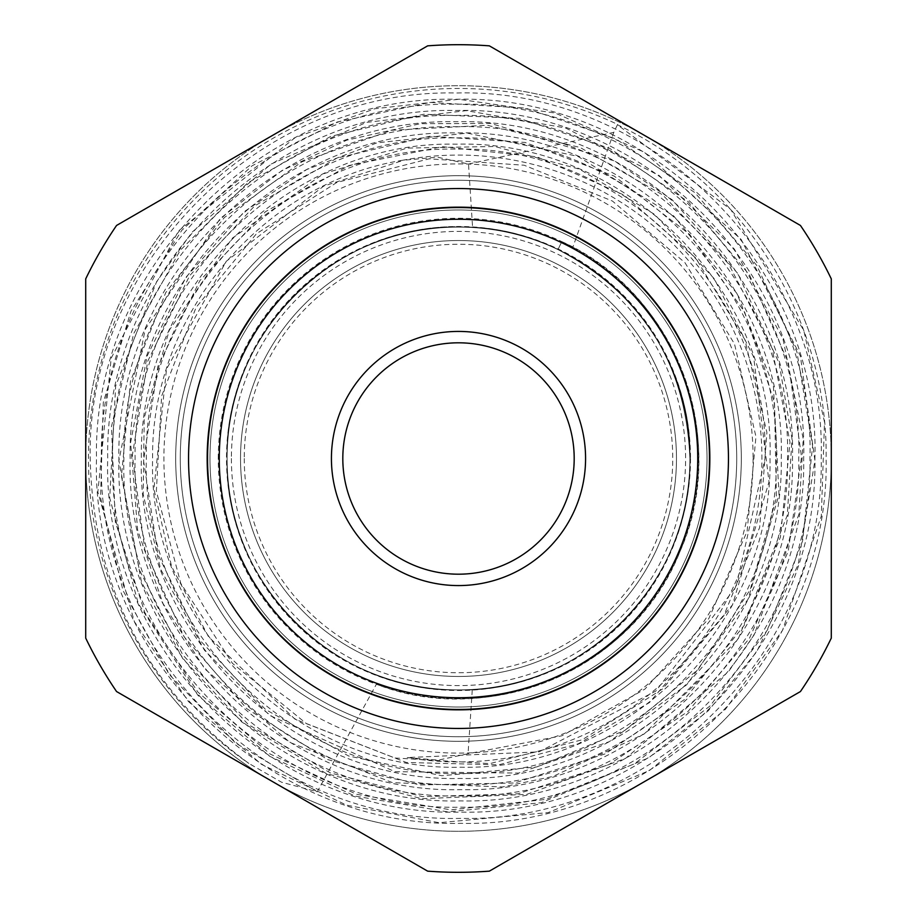 <?xml version="1.0" encoding="UTF-8"?>
<svg xmlns="http://www.w3.org/2000/svg" width="917" height="917" viewBox="0 0 917 917"><rect width="100%" height="100%" fill="white"/><g stroke="black" fill="none" stroke-linecap="round" stroke-linejoin="round"><path stroke-width="0.69" stroke-dasharray="4.58 3.44" d="M574.191 458.5A115.691 115.691 0 0 0 458.5 342.809A115.691 115.691 0 0 0 342.809 458.5A115.691 115.691 0 0 0 458.5 574.191A115.691 115.691 0 0 0 574.191 458.5A115.691 115.691 0 0 0 458.5 342.809A115.691 115.691 0 0 0 342.809 458.5A115.691 115.691 0 0 0 458.5 574.191A115.691 115.691 0 0 0 574.191 458.5A115.691 115.691 0 0 0 458.5 342.809A115.691 115.691 0 0 0 342.809 458.5A115.691 115.691 0 0 0 458.5 574.191A115.691 115.691 0 0 0 574.191 458.5M617.588 124.414L617.428 124.769C744.088 184.26 828.143 319.425 826.125 458.5C830.194 653.443 655.632 827.971 460.747 823.328C265.804 828.59 90.577 653.787 96.491 458.5C92.342 266.916 264.394 94.611 456.116 99.288C648.308 94.015 820.704 266.308 814.904 458.5C818.858 647.219 649.694 816.715 460.678 812.107C271.753 817.345 101.833 647.391 107.713 458.5C103.976 272.475 270.251 106.04 456.494 110.51C642.152 105.363 809.562 272.67 803.682 458.5C807.384 641.556 643.665 805.206 460.666 800.885C277.828 805.848 113.284 641.717 118.935 458.5C115.129 278.883 276.304 117.456 456.024 121.732C636.639 116.86 797.836 278.321 792.46 458.5C796.185 635.183 637.624 793.916 460.85 789.652C283.731 794.512 124.746 635.779 130.157 458.5C126.512 284.843 282.367 128.735 456.185 132.954C630.334 128.128 786.626 284.442 781.238 458.5C784.643 629.394 631.756 782.556 460.563 778.441C289.795 783.187 135.899 629.349 141.378 458.5C138.1 290.425 288.282 140.186 456.46 144.175C624.19 139.533 775.392 290.563 770.016 458.5C773.306 623.457 625.658 771.117 460.724 767.208C295.778 771.713 147.442 623.766 152.6 458.5C150.789 316.399 261.242 183.4 402.208 160.337L437.455 157.197L468.518 164.04L472.599 227.542C344.013 216.057 223.484 329.868 227.107 458.5A231.393 231.393 0 0 0 458.5 689.893A231.393 231.393 0 0 0 689.893 458.5A231.393 231.393 0 0 0 458.5 227.107A231.393 231.393 0 0 0 227.107 458.5A231.393 231.393 0 0 0 458.5 689.893A231.393 231.393 0 0 0 689.893 458.5A231.393 231.393 0 0 0 458.5 227.107A231.393 231.393 0 0 0 227.107 458.5C223.84 335.014 334.888 223.897 458.374 227.107C582.18 223.931 693 334.705 689.893 458.5C693.114 334.877 582.112 223.943 458.569 227.107C334.865 223.954 223.977 334.705 227.107 458.5C223.977 334.705 334.865 223.943 458.58 227.107C582.112 223.931 693.126 334.911 689.893 458.5C693.137 334.98 582.112 223.886 458.569 227.107C334.808 223.897 223.954 334.854 227.107 458.5C223.931 334.865 334.82 223.908 458.557 227.107C582.112 223.886 693.126 334.969 689.893 458.5C693 334.705 582.18 223.931 458.362 227.107C334.888 223.897 223.84 335.026 227.107 458.5C223.84 335.014 334.888 223.908 458.374 227.107C582.18 223.931 693 334.705 689.893 458.5C693.126 334.9 582.112 223.931 458.58 227.107C334.865 223.943 223.977 334.705 227.107 458.5C223.989 334.694 334.865 223.943 458.592 227.107C582.112 223.931 693.137 334.934 689.893 458.5C693.137 334.969 582.123 223.886 458.557 227.107C334.808 223.908 223.943 334.865 227.107 458.5C223.931 334.877 334.82 223.908 458.546 227.107C582.123 223.874 693.126 334.969 689.893 458.5A231.393 231.393 0 0 0 458.5 227.107A231.393 231.393 0 0 0 227.107 458.5C223.989 582.18 334.785 693.092 458.592 689.893C582.112 693.103 693.149 582.008 689.893 458.5C686.054 363.487 642.083 293.853 557.983 249.584C642.072 293.83 686.031 363.476 689.893 458.5C693.011 582.238 582.192 693.08 458.374 689.893C334.9 693.103 223.828 581.974 227.107 458.5C223.977 582.295 334.865 693.046 458.557 689.893C582.123 693.057 693.103 582.135 689.893 458.5C692.576 576.896 591.339 685.079 472.289 689.481A231.393 231.393 0 0 1 227.107 458.5C223.828 581.963 334.9 693.103 458.362 689.893C582.192 693.069 693 582.284 689.893 458.5C693.08 582.169 582.123 693.057 458.546 689.893C334.865 693.034 223.977 582.295 227.107 458.5C223.977 582.18 334.785 693.08 458.58 689.893C582.123 693.103 693.137 582.02 689.893 458.5C693.011 582.272 582.18 693.08 458.362 689.893C334.9 693.103 223.828 581.963 227.107 458.5C223.977 582.295 334.865 693.034 458.546 689.893C582.123 693.057 693.092 582.157 689.893 458.5C693.149 582.008 582.112 693.103 458.592 689.893C334.785 693.092 223.989 582.192 227.107 458.5C223.828 581.963 334.9 693.114 458.362 689.893C582.18 693.08 693 582.272 689.893 458.5C693.069 582.192 582.123 693.046 458.534 689.893C334.865 693.034 223.966 582.295 227.107 458.5A231.393 231.393 0 0 0 458.5 689.893A231.393 231.393 0 0 0 689.893 458.5C693.16 581.997 582.112 693.103 458.603 689.893C334.785 693.092 223.989 582.192 227.107 458.5A231.393 231.393 0 0 1 472.599 227.542A231.393 231.393 0 0 1 689.893 458.5A231.393 231.393 0 0 1 472.289 689.481L468.048 753.717L438.28 760.136L407.194 757.557L538.932 751.883L655.815 691.063L736.042 586.811L765.042 458.5C770.177 292.878 621.588 144.611 456.196 149.15C291.021 145.207 142.96 293.383 146.342 458.5C141.012 626.93 292.489 778.086 460.598 773.467C629.016 777.444 779.588 626.919 776.275 458.5C781.777 287.319 627.526 133.16 456.483 137.917C284.9 133.802 131.739 287.181 135.12 458.5C129.641 632.787 286.368 789.548 460.724 784.7C635.011 788.929 791.107 632.57 787.497 458.5C792.93 280.946 633.647 121.801 456.127 126.695C279.032 122.385 120.127 281.542 123.887 458.5C118.35 639.057 280.315 800.701 460.54 795.922C640.685 800.415 802.616 638.679 798.73 458.5C804.518 275.306 639.539 110.372 456.425 115.462C272.899 111.014 108.928 275.295 112.653 458.5C106.968 644.938 274.309 812.302 460.85 807.155C646.955 811.694 813.952 644.456 809.952 458.5C815.694 268.841 645.591 99.082 456.162 104.229C267.019 99.678 97.42 269.403 101.432 458.5C95.483 650.955 268.509 823.615 460.598 818.377C653.042 822.962 825.094 650.944 821.185 458.5C827.317 263.351 651.506 87.608 456.483 93.007C260.875 88.261 86.209 263.202 90.198 458.5C92.961 586.066 145.837 687.693 248.839 763.403L281.53 782.212L317.271 791.784L376.383 684.254C492.074 729.473 634.77 667.06 680.059 551.346C730.723 438.005 675.393 292.466 561.789 241.607L557.983 249.584L561.789 241.607L572.827 247.223L613.805 132.369L617.588 124.414A370.032 370.032 0 0 0 88.468 458.5A370.032 370.032 0 0 0 248.839 763.403M690.501 458.5A232.001 232.001 0 0 1 458.5 690.501A232.001 232.001 0 0 1 226.499 458.5A232.001 232.001 0 0 1 458.5 226.499A232.001 232.001 0 0 1 690.501 458.5M231.393 458.5A227.107 227.107 0 0 0 458.5 685.607A227.107 227.107 0 0 0 685.607 458.5A227.107 227.107 0 0 0 458.5 231.393A227.107 227.107 0 0 0 231.393 458.5M218.269 458.5A240.231 240.231 0 0 1 458.5 218.269A240.231 240.231 0 0 1 698.731 458.5A240.231 240.231 0 0 1 458.5 698.731A240.231 240.231 0 0 1 218.269 458.5M240.529 458.5A217.971 217.971 0 0 0 458.5 676.471A217.971 217.971 0 0 0 676.471 458.5A217.971 217.971 0 0 0 458.5 240.529A217.971 217.971 0 0 0 240.529 458.5A217.971 217.971 0 0 0 458.5 676.471A217.971 217.971 0 0 0 676.471 458.5A217.971 217.971 0 0 0 458.5 240.529A217.971 217.971 0 0 0 240.529 458.5A217.971 217.971 0 0 0 458.5 676.471A217.971 217.971 0 0 0 676.471 458.5A217.971 217.971 0 0 0 458.5 240.529A217.971 217.971 0 0 0 240.529 458.5A217.971 217.971 0 0 0 458.5 676.471A217.971 217.971 0 0 0 676.471 458.5A217.971 217.971 0 0 0 458.5 240.529A217.971 217.971 0 0 0 240.529 458.5A217.971 217.971 0 0 0 458.5 676.471A217.971 217.971 0 0 0 676.471 458.5A217.971 217.971 0 0 0 458.5 240.529A217.971 217.971 0 0 0 240.529 458.5A217.971 217.971 0 0 0 458.5 676.471A217.971 217.971 0 0 0 676.471 458.5A217.971 217.971 0 0 0 458.5 240.529A217.971 217.971 0 0 0 240.529 458.5A217.971 217.971 0 0 0 458.5 676.471A217.971 217.971 0 0 0 676.471 458.5A217.971 217.971 0 0 0 458.5 240.529A217.971 217.971 0 0 0 240.529 458.5M709.838 458.5A251.338 251.338 0 0 1 458.5 709.838A251.338 251.338 0 0 1 207.162 458.5A251.338 251.338 0 0 1 458.5 207.162A251.338 251.338 0 0 1 709.838 458.5A251.338 251.338 0 0 1 458.5 709.838A251.338 251.338 0 0 1 207.162 458.5A251.338 251.338 0 0 1 458.5 207.162A251.338 251.338 0 0 1 709.838 458.5A251.338 251.338 0 0 1 458.5 709.838A251.338 251.338 0 0 1 207.162 458.5A251.338 251.338 0 0 1 458.5 207.162A251.338 251.338 0 0 1 709.838 458.5A251.338 251.338 0 0 1 458.5 709.838A251.338 251.338 0 0 1 207.162 458.5A251.338 251.338 0 0 1 458.5 207.162A251.338 251.338 0 0 1 709.838 458.5M209.97 458.5A248.53 248.53 0 0 0 458.5 707.03A248.53 248.53 0 0 0 707.03 458.5A248.53 248.53 0 0 0 458.5 209.97A248.53 248.53 0 0 0 209.97 458.5A248.53 248.53 0 0 0 458.5 707.03A248.53 248.53 0 0 0 707.03 458.5A248.53 248.53 0 0 0 458.5 209.97A248.53 248.53 0 0 0 209.97 458.5A248.53 248.53 0 0 0 458.5 707.03A248.53 248.53 0 0 0 707.03 458.5A248.53 248.53 0 0 0 458.5 209.97A248.53 248.53 0 0 0 209.97 458.5A248.53 248.53 0 0 0 458.5 707.03A248.53 248.53 0 0 0 707.03 458.5A248.53 248.53 0 0 0 458.5 209.97A248.53 248.53 0 0 0 209.97 458.5A248.53 248.53 0 0 0 458.5 707.03A248.53 248.53 0 0 0 707.03 458.5A248.53 248.53 0 0 0 458.5 209.97A248.53 248.53 0 0 0 209.97 458.5A248.53 248.53 0 0 0 458.5 707.03A248.53 248.53 0 0 0 707.03 458.5A248.53 248.53 0 0 0 458.5 209.97A248.53 248.53 0 0 0 209.97 458.5A248.53 248.53 0 0 0 458.5 707.03A248.53 248.53 0 0 0 707.03 458.5A248.53 248.53 0 0 0 458.5 209.97A248.53 248.53 0 0 0 209.97 458.5M175.686 458.5A282.814 282.814 0 0 0 458.5 741.314A282.814 282.814 0 0 0 741.314 458.5A282.814 282.814 0 0 0 458.5 175.686A282.814 282.814 0 0 0 175.686 458.5A282.814 282.814 0 0 0 458.5 741.314A282.814 282.814 0 0 0 741.314 458.5A282.814 282.814 0 0 0 458.5 175.686A282.814 282.814 0 0 0 175.686 458.5A282.814 282.814 0 0 0 458.5 741.314A282.814 282.814 0 0 0 741.314 458.5A282.814 282.814 0 0 0 458.5 175.686A282.814 282.814 0 0 0 175.686 458.5M736.718 458.5A278.218 278.218 0 0 1 458.5 736.718A278.218 278.218 0 0 1 180.282 458.5A278.218 278.218 0 0 1 458.5 180.282A278.218 278.218 0 0 1 736.718 458.5A278.218 278.218 0 0 1 458.5 736.718A278.218 278.218 0 0 1 180.282 458.5A278.218 278.218 0 0 1 458.5 180.282A278.218 278.218 0 0 1 736.718 458.5A278.218 278.218 0 0 1 458.5 736.718A278.218 278.218 0 0 1 180.282 458.5A278.218 278.218 0 0 1 458.5 180.282A278.218 278.218 0 0 1 736.718 458.5A278.218 278.218 0 0 1 458.5 736.718A278.218 278.218 0 0 1 180.282 458.5A278.218 278.218 0 0 1 458.5 180.282A278.218 278.218 0 0 1 736.718 458.5A278.218 278.218 0 0 1 458.5 736.718A278.218 278.218 0 0 1 180.282 458.5A278.218 278.218 0 0 1 458.5 180.282A278.218 278.218 0 0 1 736.718 458.5A278.218 278.218 0 0 1 458.5 736.718A278.218 278.218 0 0 1 180.282 458.5A278.218 278.218 0 0 1 458.5 180.282A278.218 278.218 0 0 1 736.718 458.5M753.098 458.5A294.598 294.598 0 0 1 458.5 753.098A294.598 294.598 0 0 1 163.902 458.5A294.598 294.598 0 0 1 458.5 163.902A294.598 294.598 0 0 1 753.098 458.5M402.208 160.337A303.435 303.435 0 0 1 761.935 458.5A303.435 303.435 0 0 1 407.194 757.557M831.295 458.5A372.795 372.795 0 0 1 458.5 831.295A372.795 372.795 0 0 1 85.705 458.5A372.795 372.795 0 0 0 644.892 781.353A372.795 372.795 0 0 0 831.295 458.5L831.295 278.894A413.808 413.808 0 0 0 800.438 225.456L489.357 45.85A413.808 413.808 0 0 0 427.643 45.85L116.562 225.456A413.808 413.808 0 0 0 85.705 278.894L85.705 638.106A413.808 413.808 0 0 0 116.562 691.544L427.643 871.15A413.808 413.808 0 0 0 489.357 871.15L800.438 691.544A413.808 413.808 0 0 0 831.295 638.106L831.295 458.5A372.795 372.795 0 0 0 272.108 135.647A372.795 372.795 0 0 0 85.705 458.5A372.795 372.795 0 0 1 458.5 85.705A372.795 372.795 0 0 1 831.295 458.5M427.643 871.15A413.808 413.808 0 0 0 489.357 871.15L800.438 691.544A413.808 413.808 0 0 0 831.295 638.106L831.295 278.894A413.808 413.808 0 0 0 800.438 225.456L489.357 45.85A413.808 413.808 0 0 0 427.643 45.85L116.562 225.456A413.808 413.808 0 0 0 85.705 278.894L85.705 638.106A413.808 413.808 0 0 0 116.562 691.544L427.643 871.15L116.562 691.544A413.808 413.808 0 0 1 85.705 638.106L85.705 278.894A413.808 413.808 0 0 1 116.562 225.456L427.643 45.85A413.808 413.808 0 0 1 489.357 45.85L800.438 225.456A413.808 413.808 0 0 1 831.295 278.894L831.295 638.106A413.808 413.808 0 0 1 800.438 691.544L489.357 871.15A413.808 413.808 0 0 1 427.643 871.15M468.518 164.04L613.805 132.369L617.428 124.769L730.689 209.42L803.751 330.361L824.509 422.072L821.311 516.076L782.522 630.334L725.37 709.391L649.385 770.555L548.206 812.588L439.105 822.721L346.569 805.149L261.632 764.434L188.444 701.551L134.375 621.623L97.867 492.062L111.186 358.146L178.471 230.981L295.182 137.607L374.755 108.756L458.867 99.288L555.117 113.032L644.135 152.096L741.188 239.486L800.369 355.911L814.892 460.403L798.203 564.563L756.571 652.01L708.325 710.721L648.686 757.809L541.236 802.719L447.622 811.877L354.902 796.036L269.678 756.273L197.98 695.418L138.295 603.627L109.719 497.931L115.657 385.988L156.647 281.634L192.134 232.15L270.996 164.12L366.422 122.408L466.352 110.636L565.468 127.944L659.174 175.548L734.322 249.023L782.958 338.82L803.235 438.934L798.81 514.563L754.049 634.977L728.522 671.622L625.497 758.428L526.713 794.386L421.682 798.707L326.28 773.558L242.054 722.206L182.747 658.589L141.482 582.02L118.912 460.575L145.218 329.295L220.321 218.441L281.817 170.642L346.718 140.175L420.25 123.703L490.836 123.463L614.321 160.911L672.138 199.757L737.807 273.518L779.129 363.224L791.99 438.807L787.29 515.343L738.093 639.275L644.181 733.99L552.905 776.458L502.608 786.946L392.51 782.648L289.921 742.426L204.812 668.906L162.985 603.501L137.642 530.106L130.615 442.487L147.098 356.14L185.956 277.255L244.415 211.552L306.748 169.507L377.047 142.834L467.269 133.114L577.802 156.314L673.708 215.965L737.027 293.578L773.386 385.862L779.014 494.71L748.043 599.248L686.718 684.735L609.369 741.635L518.632 773.077L394.918 771.69L269.77 715.443L204.48 650.279L160.613 569.136L143.212 494.469L144.221 417.797L169.29 330.212L232.276 238.214L323.346 173.84L407.148 148.095L494.813 146.479L579.51 169.164L654.612 214.406L714.228 278.699L753.659 357.022L769.008 481.838L732.5 604.876L649.374 702.64L578.226 743.825L498.745 764.824L406.38 762.474L295.068 719.237L208.595 636.845L171.605 566.5L153.93 489.025L166.504 369.104L226.224 261.356L323.735 186.082L404.993 159.833M317.271 791.784L235.451 742.976L169.118 674.362L123.038 590.64L100.572 497.782L103.3 402.448L130.959 311.241L181.761 230.373L252.152 165.748L337.066 122.053L430.302 102.406L525.51 108.114L615.937 138.925L694.937 192.662L756.731 265.391L796.884 351.784L812.6 445.903L802.616 540.904L767.575 629.784L710.09 705.93L634.438 763.827L545.879 799.383L450.935 809.837L356.679 794.34L270.194 754.061L197.877 692.048L144.897 612.705L115.324 521.876L111.496 426.439L133.676 333.639L180.133 250.479L247.533 182.987L330.854 136.346L423.769 114.224L519.125 118.327L609.576 148.302L688.403 201.889L749.602 275.134L788.333 362.433L801.538 456.987L788.207 551.415L749.407 638.404L688.037 711.42L608.785 764.652L517.864 793.824L422.473 796.621L330.177 772.848L248.152 724.384L182.781 654.91L139.361 569.893L121.445 476.118L130.489 381.14L165.736 292.603L224.378 217.512L301.831 161.85L391.891 130.214L487.214 125.274L580.014 147.442L662.682 194.897L728.499 263.729L772.183 348.494L789.995 442.235L780.401 537.19L744.146 625.463L684.254 699.671L605.369 753.82L514.632 782.992L419.413 784.952L327.552 759.517L246.811 708.715L184.111 636.788L144.829 549.833L132.346 455.291L147.717 361.241L189.613 275.73L254.548 205.981L336.998 158.068L429.855 136.232L525.051 142.422L614.264 176.133L689.687 234.431L744.684 312.181L774.487 402.632L776.424 497.92L750.221 589.597L698.135 669.49L624.775 730.448L536.697 766.956L441.788 775.736L348.609 755.986L265.529 709.494L199.998 640.353L158.033 554.774L143.533 460.552L157.896 366.284L199.849 280.671L265.552 211.609L348.953 165.519L442.315 146.674L536.961 156.841L624.156 195.115L695.716 257.998L744.868 339.645L766.899 432.377L759.666 527.413L723.811 615.72L662.716 688.85L582.192 739.79L489.976 763.609L394.929 757.992L306.232 723.479L232.437 663.323L180.775 583.327L156.349 491.26L161.61 396.144L196.123 307.344L256.519 233.663L336.848 182.449L429.133 158.836L524.157 165.232L612.407 201.029L684.965 262.675L734.506 343.967L755.952 436.687L747.103 531.436L708.807 618.562L644.915 689.103L561.949 735.778L468.048 753.717M572.827 247.223A240.231 240.231 0 0 1 677.606 556.986A240.231 240.231 0 0 1 376.383 684.254M244.254 458.5A214.246 214.246 0 0 0 458.5 672.746A214.246 214.246 0 0 0 672.746 458.5A214.246 214.246 0 0 0 458.5 244.254A214.246 214.246 0 0 0 244.254 458.5M689.893 458.5A231.393 231.393 0 0 0 458.5 227.107A231.393 231.393 0 0 0 227.107 458.5"/><path stroke-width="1.38" d="M188.547 458.5A269.953 269.953 0 0 1 458.5 188.547A269.953 269.953 0 0 1 728.453 458.5A269.953 269.953 0 0 1 458.5 728.453A269.953 269.953 0 0 1 188.547 458.5M697.734 458.5A239.234 239.234 0 0 1 458.5 697.734A239.234 239.234 0 0 1 219.266 458.5A239.234 239.234 0 0 1 458.5 219.266A239.234 239.234 0 0 1 697.734 458.5M207.551 458.5A250.949 250.949 0 0 0 458.5 709.449A250.949 250.949 0 0 0 709.449 458.5A250.96 250.96 0 0 1 458.5 709.46A250.96 250.96 0 0 1 207.54 458.5A250.96 250.96 0 0 1 458.5 207.54A250.96 250.96 0 0 1 709.46 458.5A250.949 250.949 0 0 0 458.5 207.551A250.949 250.949 0 0 0 207.551 458.5M709.838 458.5A251.338 251.338 0 0 1 458.5 709.838A251.338 251.338 0 0 1 207.162 458.5A251.338 251.338 0 0 1 458.5 207.162A251.338 251.338 0 0 1 709.838 458.5M574.191 458.5A115.691 115.691 0 0 0 458.5 342.809A115.691 115.691 0 0 0 342.809 458.5A115.691 115.691 0 0 0 458.5 574.191A115.691 115.691 0 0 0 574.191 458.5M585.573 458.5A127.073 127.073 0 0 0 458.5 331.427A127.073 127.073 0 0 0 331.427 458.5A127.073 127.073 0 0 0 458.5 585.573A127.073 127.073 0 0 0 585.573 458.5M116.562 691.544L427.643 871.15A413.808 413.808 0 0 0 489.357 871.15L800.438 691.544A413.808 413.808 0 0 0 831.295 638.106L831.295 278.894A413.808 413.808 0 0 0 800.438 225.456L489.357 45.85A413.808 413.808 0 0 0 427.643 45.85L116.562 225.456A413.808 413.808 0 0 0 85.705 278.894L85.705 638.106A413.808 413.808 0 0 0 116.562 691.544"/></g></svg>
